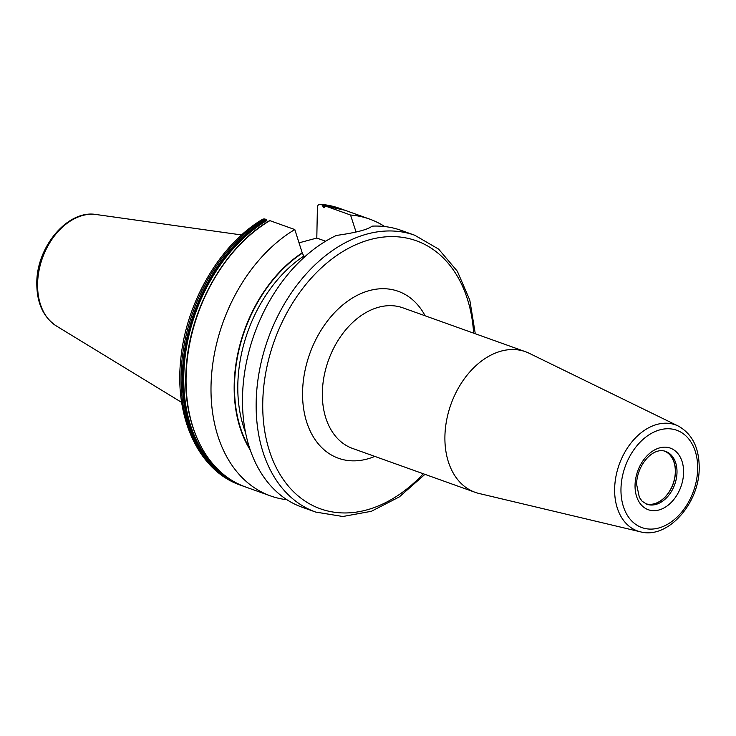 <?xml version="1.0" encoding="UTF-8"?>
<svg xmlns="http://www.w3.org/2000/svg" width="736" height="736" viewBox="0 0 736 736"><rect width="100%" height="100%" fill="white"/><g stroke="black" fill="none" stroke-linecap="round" stroke-linejoin="round"><path stroke-width="1.1" d="M645.306 503.59A27.94 19.624 109.7 0 0 675.317 471.831A27.94 19.624 -70.3 0 0 664.139 450.975M664.884 451.159A28.051 19.697 -70.3 0 1 675.436 471.822A28.051 19.697 109.7 0 1 646.006 503.921M444.912 436.457A74.676 52.431 -70.3 0 1 525.467 351.707A74.676 52.431 -70.3 0 1 529.221 353.289L678.261 426.043A56.341 39.56 -70.3 0 0 636.447 436.908A56.341 39.56 -70.3 0 0 614.643 488.796A56.341 39.56 -70.3 0 0 640.394 531.815L479.053 493.479A74.676 52.431 109.7 0 1 475.143 492.32A74.676 52.431 109.7 0 1 444.912 436.457M372.057 226.145A147.007 103.224 -70.3 0 1 401.102 230.359L414.764 235.253A147.007 103.224 -70.3 0 0 256.174 402.095A147.007 103.224 -70.3 0 0 315.689 512.072L302.018 507.187A147.007 103.224 -70.3 0 1 242.503 397.21A147.007 103.224 -70.3 0 1 336.352 235.456C356.077 232.677 367.972 229.568 372.057 226.145M324.99 206.531L323.914 207.782L321.862 204.764L320.602 204.314A147.007 103.224 109.7 0 1 339.682 208.38L320.602 204.314C318.706 203.89 317.63 205.05 317.391 207.791L316.802 238.059L299.12 242.806M316.802 238.059L325.634 241.224M294.805 229.558A147.007 103.224 109.7 0 0 211.766 372.655A147.007 103.224 109.7 0 0 270.535 495.917L245.594 486.984A147.007 103.224 109.7 0 1 186.824 363.731A147.007 103.224 109.7 0 1 269.864 220.634L269.256 221.058L269.864 220.634L294.805 229.558L302.321 253.184L303.839 256.073L305.063 256.505M267.444 221.922L266.128 219.291L263.129 218.988C219.825 244.15 185.674 302.864 180.706 360.088C174.469 418.342 199.088 471.123 240.598 485.199L241.859 485.65A147.007 103.224 -70.3 0 1 183.08 362.397A147.007 103.224 -70.3 0 1 266.128 219.291M325.487 206.071L344.678 210.165A147.007 103.224 109.7 0 0 325.597 206.098L350.538 215.022L356.058 231.996M270.535 495.917A147.007 103.224 109.7 0 0 286.93 499.726M384.707 226.55A147.007 103.224 109.7 0 0 369.619 219.089A147.007 103.224 109.7 0 0 350.538 215.022M302.33 252.742A126.445 88.789 109.7 0 0 250.314 450.138M646.742 504.215A28.051 19.697 109.7 0 0 677 472.383A28.051 19.697 -70.3 0 0 665.638 451.398C652.455 446.605 636.824 465.759 636.585 484.224L639.345 497.352L642.142 501.234L646.742 504.215M635.048 485.254A32.715 22.972 -70.3 0 1 659.916 447.801A32.715 22.972 -70.3 0 1 683.588 472.604A32.715 22.972 109.7 0 1 658.72 510.048A32.715 22.972 109.7 0 1 635.048 485.254M620.972 488.925A51.686 36.294 -70.3 0 1 660.266 429.75A51.686 36.294 -70.3 0 1 697.664 468.933A51.686 36.294 -70.3 0 1 658.38 528.098A51.686 36.294 -70.3 0 1 620.972 488.925M525.467 351.707L402.905 307.841A74.676 52.431 109.7 0 0 322.35 392.582A74.676 52.431 109.7 0 0 352.581 448.445L475.143 492.32M425.132 315.799A88.67 62.266 109.7 0 0 351.909 298.338A88.67 62.266 109.7 0 0 302.579 391.938A88.67 62.266 109.7 0 0 374.808 456.403M423.301 473.763A142.342 99.949 -70.3 0 1 315.496 506.837A142.342 99.949 -70.3 0 1 262.761 402.316A142.342 99.949 -70.3 0 1 365.387 241.012A142.342 99.949 -70.3 0 1 473.634 333.15M303.839 256.073A123.676 86.839 109.7 0 0 245.548 432.529M249.752 448.472A126.012 88.476 -70.3 0 1 302.321 253.184M264.868 218.84A147.007 103.224 109.7 0 0 181.82 361.946A147.007 103.224 109.7 0 0 240.598 485.199M321.862 204.764A147.007 103.224 -70.3 0 1 340.943 208.831L339.682 208.38M243.736 486.294A147.007 103.224 -70.3 0 1 241.859 485.65L243.736 486.294M328.955 206.43A146.354 102.764 109.7 0 0 322.451 205.62M266.708 220.147A146.354 102.764 109.7 0 0 185.15 353.832A146.354 102.764 109.7 0 0 231.076 479.9M322.515 206.016A145.986 102.506 -70.3 0 1 325.11 206.273M223.468 474.426A145.986 102.506 -70.3 0 1 186.484 347.493A145.986 102.506 -70.3 0 1 266.782 220.552M181.682 402.426L56.322 325.947A59.791 41.989 -70.3 0 1 37.591 283.838A59.791 41.989 -70.3 0 1 96.204 214.526L241.62 234.959M640.394 531.815C667.773 539.46 699.513 503.277 699.2 467.903C699.2 447.81 692.226 433.854 678.261 426.043M475.281 333.739L469.798 300.086L457.323 271.225L438.582 249.072L414.764 235.253M344.678 210.165L369.619 219.089M342.801 209.521L340.943 208.831M245.594 486.984C205.546 473.487 180.936 422.252 186.493 364.504C190.9 306.332 225.704 245.98 269.514 220.662M56.322 325.947C43.231 317.115 36.726 302.809 36.8 283.01C36.57 246.873 67.73 209.429 96.204 214.526M424.948 474.352L399.354 496.883L371.404 511.281L342.866 516.506L315.689 512.072"/></g></svg>
